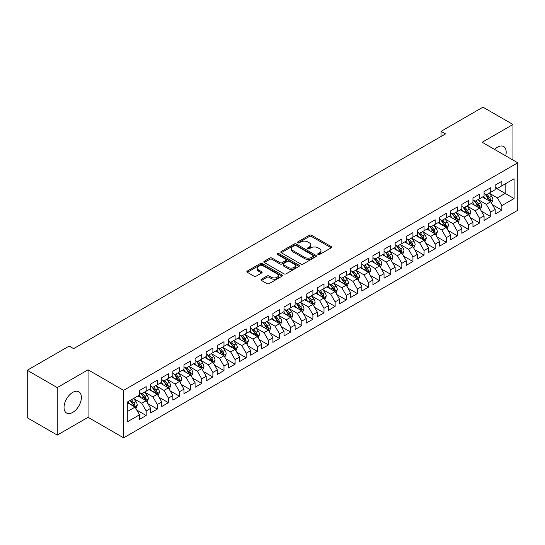 <?xml version="1.0" encoding="UTF-8"?>
<svg xmlns="http://www.w3.org/2000/svg" width="545" height="545" viewBox="0 0 545 545"><rect width="100%" height="100%" fill="white"/><g stroke="black" fill="none" stroke-linecap="round" stroke-linejoin="round"><path stroke-width="0.82" d="M318.048 254.515A1.083 0.627 0 0 0 319.574 254.515L331.169 247.825A1.54 0.892 0 0 0 331.619 247.198A1.54 0.892 0 0 0 331.169 246.565L311.529 235.229A1.54 0.892 0 0 0 309.349 235.229L297.754 241.919A1.083 0.627 0 0 0 297.441 242.362A1.083 0.627 0 0 0 297.754 242.804A1.083 0.627 0 0 0 299.28 242.804L300.779 241.939A4.939 2.848 0 0 1 307.762 241.939L309.403 242.879A4.939 2.848 0 0 1 310.848 244.896A4.939 2.848 0 0 1 309.403 246.912L307.898 247.777A1.083 0.627 0 0 0 307.584 248.22A1.083 0.627 0 0 0 307.898 248.663A1.083 0.627 0 0 0 309.431 248.663L310.929 247.791A4.939 2.848 0 0 1 317.912 247.791L319.547 248.738A4.939 2.848 0 0 1 320.991 250.755A4.939 2.848 0 0 1 319.547 252.771L318.048 253.636A1.083 0.627 0 0 0 317.728 254.079A1.083 0.627 0 0 0 318.048 254.515L318.048 253.636M72.71 412.429A12.263 7.078 120 0 0 80.721 401.624A12.263 7.078 120 0 0 78.841 391.794A12.263 7.078 120 0 0 72.71 392.407A12.263 7.078 120 0 0 64.698 403.205A12.263 7.078 120 0 0 66.579 413.035A12.263 7.078 120 0 0 72.71 412.429M505.678 155.829A12.263 7.078 120 0 0 503.648 146.537A12.263 7.078 120 0 0 497.524 147.143A12.263 7.078 120 0 0 494.588 149.425M261.45 279.197A1.54 0.892 0 0 0 261 279.823A1.54 0.892 0 0 0 261.45 280.457L266.961 283.632A1.54 0.892 0 0 0 269.141 283.632L282.017 276.199A1.54 0.892 0 0 0 282.467 275.572A1.54 0.892 0 0 0 282.017 274.939L262.377 263.603A1.54 0.892 0 0 0 260.197 263.603L247.321 271.035A1.54 0.892 0 0 0 246.871 271.669A1.54 0.892 0 0 0 247.321 272.296L253.977 276.138A1.54 0.892 0 0 0 256.157 276.138L261.668 272.956A1.54 0.892 0 0 0 262.125 272.33A1.54 0.892 0 0 0 261.668 271.696L258.371 269.795A4.128 2.384 0 0 1 257.158 268.106A4.128 2.384 0 0 1 259.706 265.906A4.128 2.384 0 0 1 264.209 266.423L277.132 273.89A4.128 2.384 0 0 1 278.345 275.572A4.128 2.384 0 0 1 275.797 277.773A4.128 2.384 0 0 1 271.294 277.255L269.141 276.015A1.54 0.892 0 0 0 266.961 276.015L261.45 279.197L261.45 280.457L266.961 277.296L266.961 276.015M57.259 387.59L57.259 435.08L88.052 417.3L88.052 369.817L57.259 387.59L27.25 370.266L69.154 346.075L73.602 348.637L445.503 133.92L441.055 131.352L441.055 136.488M88.052 369.817L123.613 390.349L517.75 162.798L517.75 210.288L123.613 437.839L123.613 390.349M512.968 160.039L512.968 124.492L482.182 142.265L517.75 162.798M512.968 124.492L482.959 107.161L441.055 131.352M300.888 264.046A1.54 0.892 0 0 0 303.075 264.046L315.943 256.613A1.54 0.892 0 0 0 316.4 255.98A1.54 0.892 0 0 0 315.943 255.353L296.31 244.017A1.54 0.892 0 0 0 294.13 244.017L281.254 251.449A1.54 0.892 0 0 0 280.798 252.076A1.54 0.892 0 0 0 281.254 252.71L300.888 264.046M277.923 254.753A1.083 0.627 0 0 1 279.02 254.903L298.96 266.416L286.105 273.842A1.54 0.892 0 0 1 283.925 273.842L264.291 262.499L264.291 261.239A1.54 0.892 0 0 0 263.834 261.873A1.54 0.892 0 0 0 264.291 262.499M264.291 261.239L269.795 258.064A1.54 0.892 0 0 1 271.982 258.064L279.946 262.663A1.54 0.892 0 0 0 282.126 262.663L285.778 260.551A1.54 0.892 0 0 0 286.234 259.917A1.54 0.892 0 0 0 285.778 259.291L277.487 254.501A1.083 0.627 0 0 1 277.173 254.059A1.083 0.627 0 0 1 277.841 253.486A1.083 0.627 0 0 1 279.02 253.623L298.98 265.149A1.54 0.892 0 0 1 299.437 265.776A1.54 0.892 0 0 1 298.98 266.41L298.98 265.149M495.187 187.637L505.188 193.407L505.188 183.91L514.085 178.78L501.856 185.838L501.856 181.281L495.187 185.13L495.187 189.687L490.738 192.256L490.738 187.698L484.069 191.547L484.069 196.105L479.627 198.673L479.627 194.115L472.958 197.964L472.958 202.522L468.509 205.09L468.509 200.533L461.84 204.382L461.84 208.939L457.398 211.508L457.398 206.95L450.729 210.799L450.729 215.357L446.28 217.925L446.28 213.368L439.611 217.217L439.611 221.774L435.169 224.342L435.169 219.785L428.499 223.634L428.499 228.191L424.051 230.76L424.051 226.202L417.381 230.051L417.381 234.609L412.94 237.17L412.94 232.62L406.27 236.469L406.27 241.026L401.822 243.588L401.822 239.037L395.152 242.886L395.152 247.444L390.704 250.005L390.704 245.454L384.041 249.303L384.041 253.861L379.593 256.423L379.593 251.872L372.923 255.721L372.923 260.278L368.475 262.84L368.475 258.289L361.805 262.138L361.805 266.696L357.363 269.257L357.363 264.7L350.694 268.556L350.694 273.106L346.245 275.675L346.245 271.117L339.576 274.973L339.576 279.524L335.134 282.092L335.134 277.534L328.465 281.39L328.465 285.941L324.016 288.509L324.016 283.952L317.347 287.808L317.347 292.358L312.905 294.927L312.905 290.369L306.236 294.225L306.236 298.776L301.787 301.344L301.787 296.787L295.118 300.636L295.118 305.193L290.676 307.762L290.676 303.204L284.006 307.053L284.006 311.611L279.558 314.179L279.558 309.621L272.888 313.47L272.888 318.028L268.44 320.596L268.44 316.039L261.777 319.888L261.777 324.445L257.329 327.014L257.329 322.456L250.659 326.305L250.659 330.863L246.211 333.431L246.211 328.873L239.541 332.722L239.541 337.28L235.099 339.848L235.099 335.291L228.43 339.14L228.43 343.697L223.981 346.266L223.981 341.708L217.312 345.557L217.312 350.115L212.87 352.683L212.87 348.126L206.201 351.975L206.201 356.532L201.752 359.101L201.752 354.543L195.083 358.392L195.083 362.95L190.641 365.518L190.641 360.96L183.972 364.809L183.972 369.367L179.523 371.935L179.523 367.378L172.854 371.227L172.854 375.784L168.412 378.353L168.412 373.795L161.742 377.644L161.742 382.202L157.294 384.77L157.294 380.212L150.624 384.062L150.624 388.619L146.183 391.187L146.183 386.63L139.513 390.479L139.513 395.036L127.285 402.094L127.285 421.857L139.513 414.8L135.065 407.101L127.285 402.605M514.085 178.78L514.085 198.543L501.856 205.601L497.408 197.903L489.349 193.25M492.462 204.736L501.856 210.159L501.856 205.601M501.856 210.159L495.187 214.008L495.187 209.45L490.738 212.019L486.297 204.321L478.238 199.668M481.351 211.153L490.738 216.576L490.738 212.019M490.738 216.576L484.069 220.425L484.069 215.868L479.627 218.436L475.179 210.738L467.119 206.085M470.233 217.571L479.627 222.994L479.627 218.436M479.627 222.994L472.958 226.843L472.958 222.285L468.509 224.853L464.068 217.155L456.008 212.502M459.122 223.988L468.509 229.411L468.509 224.853M468.509 229.411L461.84 233.26L461.84 228.702L457.398 231.271L452.95 223.573L444.89 218.92M448.004 230.406L457.398 235.828L457.398 231.271M457.398 235.828L450.729 239.677L450.729 235.12L446.28 237.688L441.838 229.99L433.779 225.337M436.892 236.823L446.28 242.246L446.28 237.688M446.28 242.246L439.611 246.095L439.611 241.537L435.169 244.106L430.72 236.401L422.661 231.754M425.774 243.24L435.169 248.663L435.169 244.106M435.169 248.663L428.499 252.512L428.499 247.955L424.051 250.523L419.602 242.818L411.55 238.165M414.656 249.658L424.051 255.08L424.051 250.523M424.051 255.08L417.381 258.93L417.381 254.372L412.94 256.94L408.491 249.235L400.432 244.582M403.545 256.075L412.94 261.498L412.94 256.94M412.94 261.498L406.27 265.347L406.27 260.789L401.822 263.358L397.373 255.653L389.314 251M392.427 262.492L401.822 267.915L401.822 263.358M401.822 267.915L395.152 271.764L395.152 267.207L390.704 269.775L386.262 262.07L378.203 257.417M381.316 268.91L390.704 274.326L390.704 269.775M390.704 274.326L384.041 278.182L384.041 273.624L379.593 276.192L375.144 268.487L367.085 263.834M370.198 275.327L379.593 280.743L379.593 276.192M379.593 280.743L372.923 284.599L372.923 280.041L368.475 282.61L364.033 274.905L355.974 270.252M359.087 281.738L368.475 287.161L368.475 282.61M368.475 287.161L361.805 291.016L361.805 286.459L357.363 289.027L352.915 281.322L344.856 276.669M347.969 288.155L357.363 293.578L357.363 289.027M357.363 293.578L350.694 297.434L350.694 292.876L346.245 295.445L341.804 287.74L333.744 283.087M336.858 294.572L346.245 299.995L346.245 295.445M346.245 299.995L339.576 303.851L339.576 299.294L335.134 301.862L330.686 294.157L322.626 289.504M325.74 300.99L335.134 306.413L335.134 301.862M335.134 306.413L328.465 310.262L328.465 305.711L324.016 308.272L319.574 300.574L311.515 295.921M314.628 307.407L324.016 312.83L324.016 308.272M324.016 312.83L317.347 316.679L317.347 312.128L312.905 314.69L308.456 306.992L300.397 302.339M303.51 313.825L312.905 319.247L312.905 314.69M312.905 319.247L306.236 323.096L306.236 318.546L301.787 321.107L297.338 313.409L289.286 308.756M292.392 320.242L301.787 325.665L301.787 321.107M301.787 325.665L295.118 329.514L295.118 324.963L290.676 327.525L286.227 319.826L278.168 315.173M281.281 326.659L290.676 332.082L290.676 327.525M290.676 332.082L284.006 335.931L284.006 331.38L279.558 333.942L275.109 326.244L267.057 321.591M270.163 333.077L279.558 338.5L279.558 333.942M279.558 338.5L272.888 342.349L272.888 337.791L268.44 340.359L263.998 332.661L255.939 328.008M259.052 339.494L268.44 344.917L268.44 340.359M268.44 344.917L261.777 348.766L261.777 344.208L257.329 346.777L252.88 339.079L244.821 334.426M247.934 345.911L257.329 351.334L257.329 346.777M257.329 351.334L250.659 355.183L250.659 350.626L246.211 353.194L241.769 345.496L233.71 340.843M236.823 352.329L246.211 357.752L246.211 353.194M246.211 357.752L239.541 361.601L239.541 357.043L235.099 359.611L230.651 351.913L222.592 347.26M225.705 358.746L235.099 364.169L235.099 359.611M235.099 364.169L228.43 368.018L228.43 363.461L223.981 366.029L219.54 358.331L211.48 353.678M214.594 365.164L223.981 370.586L223.981 366.029M223.981 370.586L217.312 374.435L217.312 369.878L212.87 372.446L208.422 364.748L200.362 360.095M203.476 371.581L212.87 377.004L212.87 372.446M212.87 377.004L206.201 380.853L206.201 376.295L201.752 378.864L197.31 371.165L189.251 366.512M192.365 377.998L201.752 383.421L201.752 378.864M201.752 383.421L195.083 387.27L195.083 382.713L190.641 385.281L186.192 377.583L178.133 372.93M181.247 384.416L190.641 389.839L190.641 385.281M190.641 389.839L183.972 393.688L183.972 389.13L179.523 391.698L175.081 384L167.022 379.347M170.135 390.833L179.523 396.256L179.523 391.698M179.523 396.256L172.854 400.105L172.854 395.547L168.412 398.116L163.963 390.418L155.904 385.765M159.017 397.25L168.412 402.673L168.412 398.116M168.412 402.673L161.742 406.522L161.742 401.965L157.294 404.533L152.845 396.835L144.793 392.182M147.899 403.668L157.294 409.091L157.294 404.533M157.294 409.091L150.624 412.94L150.624 408.382L146.183 410.95L141.734 403.252L133.675 398.599M136.788 410.085L146.183 415.508L146.183 410.95M146.183 415.508L139.513 419.357L139.513 414.8M139.513 392.468L141.734 393.749L146.183 391.187M127.285 411.591L135.065 407.101M150.624 386.051L152.845 387.331L157.294 384.77M141.734 403.252L146.183 400.684L137.953 395.936M150.624 408.382L146.183 400.684M161.742 379.633L163.963 380.914L168.412 378.353M152.845 396.835L157.294 394.267L149.071 389.518M161.742 401.965L157.294 394.267M172.854 373.216L175.081 374.497L179.523 371.935M163.963 390.418L168.412 387.849L160.182 383.101M172.854 395.547L168.412 387.849M183.972 366.799L186.192 368.086L190.641 365.518M175.081 384L179.523 381.432L171.3 376.684M183.972 389.13L179.523 381.432M195.083 360.381L197.31 361.669L201.752 359.101M186.192 377.583L190.641 375.014L182.411 370.266M195.083 382.713L190.641 375.014M206.201 353.964L208.422 355.251L212.87 352.683M197.31 371.165L201.752 368.597L193.529 363.849M206.201 376.295L201.752 368.597M217.312 347.547L219.54 348.834L223.981 346.266M208.422 364.748L212.87 362.18L204.641 357.431M217.312 369.878L212.87 362.18M228.43 341.129L230.651 342.417L235.099 339.848M219.54 358.331L223.981 355.762L215.759 351.014M228.43 363.461L223.981 355.762M239.541 334.712L241.769 335.999L246.211 333.431M230.651 351.913L235.099 349.345L226.87 344.597M239.541 357.043L235.099 349.345M250.659 328.294L252.88 329.582L257.329 327.014M241.769 345.496L246.211 342.928L237.988 338.179M250.659 350.626L246.211 342.928M261.777 321.877L263.998 323.165L268.44 320.596M252.88 339.079L257.329 336.51L249.106 331.762M261.777 344.208L257.329 336.51M272.888 315.46L275.109 316.747L279.558 314.179M263.998 332.661L268.44 330.093L260.217 325.345M272.888 337.791L268.44 330.093M284.006 309.042L286.227 310.33L290.676 307.762M275.109 326.244L279.558 323.675L271.335 318.927M284.006 331.38L279.558 323.675M295.118 302.632L297.338 303.912L301.787 301.344M286.227 319.826L290.676 317.258L282.446 312.51M295.118 324.963L290.676 317.258M306.236 296.214L308.456 297.495L312.905 294.927M297.338 313.409L301.787 310.841L293.564 306.092M306.236 318.546L301.787 310.841M317.347 289.797L319.574 291.078L324.016 288.509M308.456 306.992L312.905 304.423L304.675 299.675M317.347 312.128L312.905 304.423M328.465 283.38L330.686 284.66L335.134 282.092M319.574 300.574L324.016 298.006L315.793 293.258M328.465 305.711L324.016 298.006M339.576 276.962L341.804 278.243L346.245 275.675M330.686 294.157L335.134 291.589L326.905 286.84M339.576 299.294L335.134 291.589M350.694 270.545L352.915 271.826L357.363 269.257M341.804 287.74L346.245 285.171L338.023 280.423M350.694 292.876L346.245 285.171M361.805 264.127L364.033 265.408L368.475 262.84M352.915 281.322L357.363 278.754L349.134 274.006M361.805 286.459L357.363 278.754M372.923 257.71L375.144 258.991L379.593 256.423M364.033 274.905L368.475 272.337L360.252 267.588M372.923 280.041L368.475 272.337M384.041 251.293L386.262 252.573L390.704 250.005M375.144 268.487L379.593 265.919L371.37 261.171M384.041 273.624L379.593 265.919M395.152 244.875L397.373 246.156L401.822 243.588M386.262 262.07L390.704 259.509L382.481 254.753M395.152 267.207L390.704 259.509M406.27 238.458L408.491 239.739L412.94 237.17M397.373 255.653L401.822 253.091L393.599 248.343M406.27 260.789L401.822 253.091M417.381 232.041L419.602 233.321L424.051 230.76M408.491 249.235L412.94 246.674L404.71 241.925M417.381 254.372L412.94 246.674M428.499 225.623L430.72 226.904L435.169 224.342M419.602 242.818L424.051 240.256L415.828 235.508M428.499 247.955L424.051 240.256M439.611 219.206L441.838 220.487L446.28 217.925M430.72 236.401L435.169 233.839L426.939 229.091M439.611 241.537L435.169 233.839M450.729 212.788L452.95 214.069L457.398 211.508M441.838 229.99L446.28 227.422L438.057 222.673M450.729 235.12L446.28 227.422M461.84 206.371L464.068 207.652L468.509 205.09M452.95 223.573L457.398 221.004L449.169 216.256M461.84 228.702L457.398 221.004M472.958 199.954L475.179 201.234L479.627 198.673M464.068 217.155L468.509 214.587L460.287 209.839M472.958 222.285L468.509 214.587M484.069 193.536L486.297 194.824L490.738 192.256M475.179 210.738L479.627 208.17L471.398 203.421M484.069 215.868L479.627 208.17M495.187 187.119L497.408 188.406L501.856 185.838M486.297 204.321L490.738 201.752L482.516 197.004M495.187 209.45L490.738 201.752M27.25 370.266L27.25 417.749L57.259 435.08M88.052 417.3L123.613 437.839M497.408 197.903L505.188 193.407L514.085 198.543M318.478 254.672L319.547 254.052A4.939 2.848 0 0 0 320.991 252.035L320.991 250.755M310.848 244.896L310.848 246.183A4.939 2.848 0 0 1 309.403 248.193L308.334 248.813M331.169 246.565L331.169 247.825L311.529 236.51A1.54 0.892 0 0 0 309.349 236.51L298.183 242.954M315.943 255.353L315.943 256.613L296.31 245.298A1.54 0.892 0 0 0 294.13 245.298L281.274 252.716M313.218 256.423A1.083 0.627 0 0 0 313.538 255.98A1.083 0.627 0 0 0 313.218 255.544L295.983 245.591A1.083 0.627 0 0 0 294.457 245.591L292.869 246.504A4.939 2.848 0 0 0 291.425 248.52A4.939 2.848 0 0 0 292.869 250.536L304.655 257.335A4.939 2.848 0 0 0 311.638 257.335L313.218 256.423L313.218 257.71A1.083 0.627 0 0 0 313.538 257.267L313.538 255.98M291.425 248.52L291.425 249.801A4.939 2.848 0 0 0 292.869 251.817L292.869 250.536M313.218 257.71L311.638 258.623A4.939 2.848 0 0 1 304.655 258.623L292.869 251.817M264.311 262.513L269.795 259.345L269.795 258.064M286.234 259.917L286.234 261.205A1.54 0.892 0 0 1 285.778 261.832L282.126 263.944A1.54 0.892 0 0 1 279.946 263.944L271.982 259.345A1.54 0.892 0 0 0 269.795 259.345M288.21 267.432A4.128 2.384 0 0 0 292.706 267.949A4.128 2.384 0 0 0 295.254 265.749A4.128 2.384 0 0 0 294.048 264.059L289.49 261.43A1.54 0.892 0 0 0 287.31 261.43L283.652 263.542A1.54 0.892 0 0 0 283.202 264.168A1.54 0.892 0 0 0 283.652 264.802L288.21 267.432L288.21 268.712A4.128 2.384 0 0 0 292.706 269.23A4.128 2.384 0 0 0 295.254 267.03L295.254 265.749M283.202 264.168L283.202 265.456A1.54 0.892 0 0 0 283.652 266.083L283.652 264.802M288.21 268.712L283.652 266.083M278.345 275.572L278.345 276.853A4.128 2.384 0 0 1 275.797 279.06A4.128 2.384 0 0 1 271.294 278.543L269.141 277.296A1.54 0.892 0 0 0 266.961 277.296M257.158 268.106L257.158 269.394A4.128 2.384 0 0 0 258.371 271.076L258.371 269.795M261.648 272.97L258.371 271.076M282.017 274.939L282.017 276.199L262.377 264.89A1.54 0.892 0 0 0 260.197 264.89L247.341 272.309L247.321 271.035M491.563 203.176L492.939 199.811A4.162 2.405 -120 0 0 491.61 196.268L489.253 193.114M485.486 198.721L483.694 196.323M489.955 201.296L490.691 199.988A4.162 2.405 -120 0 0 489.499 197.488L487.141 194.333M485.793 194.531L488.708 198.421A2.119 1.226 60 0 1 489.09 199.068L490.691 199.988M485.057 194.109L488.163 198.257A4.162 2.405 60 0 1 489.356 200.758L489.444 201.003M480.452 209.593L481.828 206.228A4.162 2.405 -120 0 0 480.499 202.685L478.135 199.531M474.375 205.138L472.576 202.74M478.844 207.713L479.58 206.405A4.162 2.405 -120 0 0 478.387 203.905L476.023 200.751M474.675 200.948L477.59 204.838A2.119 1.226 60 0 1 477.979 205.485L479.58 206.405M473.946 200.526L477.052 204.675A4.162 2.405 60 0 1 478.244 207.175L478.326 207.42M469.334 216.011L470.71 212.645A4.162 2.405 -120 0 0 469.381 209.103L467.024 205.949M463.257 211.555L461.465 209.157M467.726 214.131L468.462 212.822A4.162 2.405 -120 0 0 467.269 210.322L464.912 207.168M463.563 207.366L466.479 211.256A2.119 1.226 60 0 1 466.861 211.903L468.462 212.822M462.828 206.943L465.934 211.092A4.162 2.405 60 0 1 467.126 213.592L467.215 213.838M458.216 222.428L459.599 219.063A4.162 2.405 -120 0 0 458.27 215.52L455.906 212.366M452.146 217.973L450.347 215.575M456.608 220.548L457.35 219.24A4.162 2.405 -120 0 0 456.158 216.74L453.794 213.585M452.445 213.783L455.361 217.673A2.119 1.226 60 0 1 455.749 218.32L457.35 219.24M451.716 213.361L454.823 217.509A4.162 2.405 60 0 1 456.015 220.01L456.097 220.255M447.104 228.846L448.481 225.48A4.162 2.405 -120 0 0 447.152 221.938L444.788 218.783M441.028 224.39L439.236 221.992M445.497 226.965L446.232 225.657A4.162 2.405 -120 0 0 445.04 223.157L442.676 220.003M441.334 220.2L444.25 224.09A2.119 1.226 60 0 1 444.631 224.738L446.232 225.657M440.598 219.778L443.705 223.927A4.162 2.405 60 0 1 444.897 226.427L444.986 226.672M435.986 235.263L437.369 231.897A4.162 2.405 -120 0 0 436.034 228.355L433.677 225.201M429.916 230.808L428.118 228.409M434.379 233.383L435.121 232.075A4.162 2.405 -120 0 0 433.922 229.568L431.565 226.42M430.216 226.618L433.132 230.508A2.119 1.226 60 0 1 433.52 231.155L435.121 232.075M429.487 226.195L432.594 230.344A4.162 2.405 60 0 1 433.786 232.844L433.868 233.09M424.875 241.68L426.251 238.315A4.162 2.405 -120 0 0 424.923 234.766L422.559 231.618M418.798 237.218L417.007 234.827M423.267 239.8L424.003 238.492A4.162 2.405 -120 0 0 422.811 235.985L420.447 232.838M419.105 233.035L422.021 236.925A2.119 1.226 60 0 1 422.402 237.572L424.003 238.492M418.369 232.613L421.476 236.755A4.162 2.405 60 0 1 422.668 239.262L422.756 239.507M413.757 248.098L415.14 244.732A4.162 2.405 -120 0 0 413.805 241.183L411.448 238.036M407.68 243.635L405.889 241.244M412.149 246.217L412.885 244.909A4.162 2.405 -120 0 0 411.693 242.402L409.336 239.255M407.987 239.453L410.903 243.343A2.119 1.226 60 0 1 411.291 243.99L412.885 244.909M407.251 239.023L410.365 243.172A4.162 2.405 60 0 1 411.557 245.679L411.639 245.924M402.646 254.515L404.022 251.15A4.162 2.405 -120 0 0 402.694 247.6L400.33 244.453M396.569 250.053L394.771 247.662M401.038 252.635L401.774 251.327A4.162 2.405 -120 0 0 400.582 248.82L398.218 245.672M396.869 245.87L399.792 249.76A2.119 1.226 60 0 1 400.173 250.407L401.774 251.327M396.14 245.441L399.247 249.59A4.162 2.405 60 0 1 400.439 252.097L400.52 252.342M391.528 260.932L392.904 257.567A4.162 2.405 -120 0 0 391.576 254.018L389.219 250.87M385.451 256.47L383.66 254.079M389.92 259.052L390.656 257.744A4.162 2.405 -120 0 0 389.464 255.237L387.107 252.09M385.758 252.287L388.674 256.177A2.119 1.226 60 0 1 389.062 256.824L390.656 257.744M385.022 251.858L388.135 256.007A4.162 2.405 60 0 1 389.328 258.514L389.409 258.759M380.417 267.35L381.793 263.984A4.162 2.405 -120 0 0 380.465 260.435L378.101 257.288M374.34 262.888L372.542 260.496M378.809 265.47L379.545 264.161A4.162 2.405 -120 0 0 378.353 261.654L375.989 258.507M374.64 258.698L377.556 262.595A2.119 1.226 60 0 1 377.944 263.242L379.545 264.161M373.911 258.276L377.017 262.424A4.162 2.405 60 0 1 378.21 264.931L378.291 265.17M369.299 273.767L370.675 270.402A4.162 2.405 -120 0 0 369.346 266.852L366.989 263.705M363.222 269.305L361.43 266.914M367.691 271.887L368.427 270.579A4.162 2.405 -120 0 0 367.235 268.072L364.878 264.925M363.529 265.115L366.444 269.012A2.119 1.226 60 0 1 366.826 269.652L368.427 270.579M362.793 264.693L365.899 268.842A4.162 2.405 60 0 1 367.092 271.349L367.18 271.587M358.188 280.185L359.564 276.819A4.162 2.405 -120 0 0 358.235 273.27L355.871 270.122M352.111 275.722L350.312 273.331M356.58 278.304L357.316 276.996A4.162 2.405 -120 0 0 356.123 274.489L353.76 271.342M352.411 271.533L355.326 275.429A2.119 1.226 60 0 1 355.715 276.07L357.316 276.996M351.682 271.11L354.788 275.259A4.162 2.405 60 0 1 355.98 277.766L356.062 278.005M347.07 286.602L348.446 283.236A4.162 2.405 -120 0 0 347.117 279.687L344.76 276.54M340.993 282.14L339.201 279.748M345.462 284.722L346.198 283.414A4.162 2.405 -120 0 0 345.005 280.907L342.648 277.759M341.299 277.95L344.215 281.847A2.119 1.226 60 0 1 344.597 282.487L346.198 283.414M340.564 277.528L343.67 281.676A4.162 2.405 60 0 1 344.862 284.183L344.951 284.422M335.952 293.012L337.335 289.654A4.162 2.405 -120 0 0 336.006 286.105L333.642 282.957M329.882 288.557L328.083 286.159M334.351 291.139L335.086 289.831A4.162 2.405 -120 0 0 333.894 287.324L331.53 284.17M330.181 284.367L333.097 288.264A2.119 1.226 60 0 1 333.486 288.904L335.086 289.831M329.453 283.945L332.559 288.094A4.162 2.405 60 0 1 333.751 290.601L333.833 290.839M324.84 299.43L326.217 296.071A4.162 2.405 -120 0 0 324.888 292.522L322.524 289.368M318.764 294.974L316.972 292.576M323.233 297.556L323.968 296.248A4.162 2.405 -120 0 0 322.776 293.741L320.412 290.587M319.07 290.785L321.986 294.682A2.119 1.226 60 0 1 322.368 295.322L323.968 296.248M318.334 290.362L321.441 294.511A4.162 2.405 60 0 1 322.633 297.018L322.722 297.257M313.722 305.847L315.105 302.489A4.162 2.405 -120 0 0 313.777 298.939L311.413 295.785M307.653 301.392L305.854 298.994M312.115 303.974L312.857 302.666A4.162 2.405 -120 0 0 311.665 300.159L309.301 297.005M307.952 297.202L310.868 301.099A2.119 1.226 60 0 1 311.256 301.739L312.857 302.666M307.223 296.78L310.33 300.929A4.162 2.405 60 0 1 311.522 303.436L311.604 303.674M302.611 312.265L303.987 308.906A4.162 2.405 -120 0 0 302.659 305.357L300.295 302.203M296.534 307.809L294.743 305.411M301.003 310.391L301.739 309.083A4.162 2.405 -120 0 0 300.547 306.576L298.183 303.422M296.841 303.62L299.757 307.516A2.119 1.226 60 0 1 300.138 308.157L301.739 309.083M296.105 303.197L299.212 307.346A4.162 2.405 60 0 1 300.404 309.853L300.493 310.091M291.493 318.682L292.876 315.323A4.162 2.405 -120 0 0 291.541 311.774L289.184 308.62M285.423 314.227L283.625 311.829M289.885 316.809L290.621 315.5A4.162 2.405 -120 0 0 289.429 312.993L287.072 309.839M285.723 310.037L288.639 313.934A2.119 1.226 60 0 1 289.027 314.574L290.621 315.5M284.987 309.615L288.101 313.763A4.162 2.405 60 0 1 289.293 316.27L289.375 316.509M280.382 325.099L281.758 321.741A4.162 2.405 -120 0 0 280.43 318.191L278.066 315.037M274.305 320.644L272.514 318.246M278.774 323.226L279.51 321.918A4.162 2.405 -120 0 0 278.318 319.411L275.954 316.257M274.605 316.454L277.528 320.351A2.119 1.226 60 0 1 277.909 320.991L279.51 321.918M273.876 316.032L276.983 320.181A4.162 2.405 60 0 1 278.175 322.688L278.257 322.926M269.264 331.517L270.64 328.158A4.162 2.405 -120 0 0 269.312 324.609L266.955 321.455M263.187 327.061L261.396 324.663M267.656 329.643L268.392 328.335A4.162 2.405 -120 0 0 267.2 325.828L264.843 322.674M263.494 322.872L266.41 326.768A2.119 1.226 60 0 1 266.798 327.409L268.392 328.335M262.758 322.449L265.871 326.598A4.162 2.405 60 0 1 267.064 329.105L267.145 329.344M258.153 337.934L259.529 334.576A4.162 2.405 -120 0 0 258.201 331.026L255.837 327.872M252.076 333.479L250.278 331.081M256.545 336.061L257.281 334.753A4.162 2.405 -120 0 0 256.089 332.246L253.725 329.091M252.376 329.289L255.292 333.179A2.119 1.226 60 0 1 255.68 333.826L257.281 334.753M251.647 328.867L254.753 333.015A4.162 2.405 60 0 1 255.946 335.522L256.027 335.761M247.035 344.351L248.411 340.993A4.162 2.405 -120 0 0 247.083 337.444L244.725 334.289M240.958 339.896L239.166 337.498M245.427 342.478L246.163 341.17A4.162 2.405 -120 0 0 244.971 338.663L242.614 335.509M241.265 335.706L244.18 339.596A2.119 1.226 60 0 1 244.569 340.243L246.163 341.17M240.529 335.284L243.635 339.433A4.162 2.405 60 0 1 244.828 341.94L244.916 342.178M235.924 350.769L237.3 347.41A4.162 2.405 -120 0 0 235.971 343.861L233.607 340.707M229.847 346.313L228.048 343.915M234.316 348.889L235.052 347.587A4.162 2.405 -120 0 0 233.859 345.08L231.496 341.926M230.147 342.124L233.062 346.014A2.119 1.226 60 0 1 233.451 346.661L235.052 347.587M229.418 341.701L232.524 345.85A4.162 2.405 60 0 1 233.716 348.357L233.798 348.596M224.806 357.186L226.182 353.821A4.162 2.405 -120 0 0 224.853 350.278L222.496 347.124M218.729 352.731L216.937 350.333M223.198 355.306L223.934 354.005A4.162 2.405 -120 0 0 222.742 351.498L220.384 348.344M219.035 348.541L221.951 352.431A2.119 1.226 60 0 1 222.333 353.078L223.934 354.005M218.3 348.119L221.406 352.268A4.162 2.405 60 0 1 222.598 354.775L222.687 355.013M213.695 363.604L215.071 360.238A4.162 2.405 -120 0 0 213.742 356.696L211.378 353.542M207.618 359.148L205.819 356.75M212.087 361.723L212.822 360.422A4.162 2.405 -120 0 0 211.63 357.915L209.266 354.761M207.917 354.959L210.833 358.848A2.119 1.226 60 0 1 211.222 359.496L212.822 360.422M207.189 354.536L210.295 358.685A4.162 2.405 60 0 1 211.487 361.192L211.569 361.43M202.577 370.021L203.953 366.656A4.162 2.405 -120 0 0 202.624 363.113L200.26 359.959M196.5 365.566L194.708 363.168M200.969 368.141L201.704 366.833A4.162 2.405 -120 0 0 200.512 364.332L198.148 361.178M196.806 361.376L199.722 365.266A2.119 1.226 60 0 1 200.104 365.913L201.704 366.833M196.071 360.954L199.177 365.102A4.162 2.405 60 0 1 200.369 367.609L200.458 367.848M191.459 376.438L192.841 373.073A4.162 2.405 -120 0 0 191.513 369.53L189.149 366.376M185.389 371.983L183.59 369.585M189.851 374.558L190.593 373.25A4.162 2.405 -120 0 0 189.401 370.75L187.037 367.596M185.688 367.793L188.604 371.683A2.119 1.226 60 0 1 188.992 372.33L190.593 373.25M184.959 367.371L188.066 371.52A4.162 2.405 60 0 1 189.258 374.02L189.34 374.265M180.347 382.856L181.723 379.49A4.162 2.405 -120 0 0 180.395 375.948L178.031 372.794M174.271 378.4L172.479 376.002M178.74 380.975L179.475 379.667A4.162 2.405 -120 0 0 178.283 377.167L175.919 374.013M174.577 374.211L177.493 378.101A2.119 1.226 60 0 1 177.874 378.748L179.475 379.667M173.841 373.788L176.948 377.937A4.162 2.405 60 0 1 178.14 380.437L178.229 380.683M169.229 389.273L170.612 385.908A4.162 2.405 -120 0 0 169.277 382.365L166.92 379.211M163.159 384.818L161.361 382.42M167.622 387.393L168.357 386.085A4.162 2.405 -120 0 0 167.165 383.585L164.808 380.43M163.459 380.628L166.375 384.518A2.119 1.226 60 0 1 166.763 385.165L168.357 386.085M162.723 380.206L165.837 384.354A4.162 2.405 60 0 1 167.029 386.855L167.111 387.1M158.118 395.69L159.494 392.325A4.162 2.405 -120 0 0 158.166 388.783L155.802 385.628M152.041 391.235L150.25 388.837M156.51 393.81L157.246 392.502A4.162 2.405 -120 0 0 156.054 390.002L153.69 386.848M152.341 387.045L155.264 390.935A2.119 1.226 60 0 1 155.645 391.582L157.246 392.502M151.612 386.623L154.719 390.772A4.162 2.405 60 0 1 155.911 393.272L155.999 393.517M147 402.108L148.376 398.742A4.162 2.405 -120 0 0 147.048 395.2L144.691 392.046M140.923 397.652L139.132 395.254M145.392 400.228L146.128 398.92A4.162 2.405 -120 0 0 144.936 396.419L142.579 393.265M141.23 393.463L144.146 397.353A2.119 1.226 60 0 1 144.534 398L146.128 398.92M140.494 393.04L143.608 397.189A4.162 2.405 60 0 1 144.8 399.689L144.881 399.935M135.889 408.525L137.265 405.16A4.162 2.405 -120 0 0 135.937 401.617L133.573 398.463M129.812 404.07L128.014 401.672M134.281 406.645L135.017 405.337A4.162 2.405 -120 0 0 133.825 402.83L131.461 399.683M130.418 400.282L133.028 403.77A2.119 1.226 60 0 1 133.416 404.417L135.017 405.337M130.126 400.452L132.489 403.607A4.162 2.405 60 0 1 133.682 406.107L133.763 406.352M319.547 254.052L319.547 252.771M307.898 248.663L307.898 247.777M309.403 248.193L309.403 246.912M297.754 242.804L297.754 241.919M309.349 236.51L309.349 235.229M311.529 236.51L311.529 235.229M281.254 252.71L281.254 251.449M294.13 245.298L294.13 244.017M296.31 245.298L296.31 244.017M304.655 258.623L304.655 257.335M311.638 258.623L311.638 257.335M271.982 259.345L271.982 258.064M279.946 263.944L279.946 262.663M282.126 263.944L282.126 262.663M285.778 261.832L285.778 260.551M279.02 254.903L279.02 253.623M269.141 277.296L269.141 276.015M271.294 278.543L271.294 277.255M261.668 272.956L261.668 271.696M260.197 264.89L260.197 263.603M262.377 264.89L262.377 263.603M490.221 201.452L492.912 199.892M489.499 197.488L491.61 196.268M486.426 199.259L488.163 198.257M479.103 207.87L481.8 206.31M478.387 203.905L480.499 202.685M475.308 205.676L477.052 204.675M467.992 214.287L470.682 212.727M467.269 210.322L469.381 209.103M464.197 212.094L465.934 211.092M456.873 220.698L459.571 219.145M456.158 216.74L458.27 215.52M453.079 218.511L454.823 217.509M445.762 227.115L448.453 225.562M445.04 223.157L447.152 221.938M441.968 224.928L443.705 223.927M434.644 233.533L437.342 231.979M433.922 229.568L436.034 228.355M430.85 231.346L432.594 230.344M423.526 239.95L426.224 238.397M422.811 235.985L424.923 234.766M419.739 237.763L421.476 236.755M412.415 246.367L415.113 244.814M411.693 242.402L413.805 241.183M408.621 244.18L410.365 243.172M401.297 252.785L403.995 251.231M400.582 248.82L402.694 247.6M397.509 250.598L399.247 249.59M390.186 259.202L392.877 257.649M389.464 255.237L391.576 254.018M386.391 257.015L388.135 256.007M379.068 265.619L381.766 264.066M378.353 261.654L380.465 260.435M375.28 263.433L377.017 262.424M367.957 272.037L370.648 270.484M367.235 268.072L369.346 266.852M364.162 269.85L365.899 268.842M356.839 278.454L359.536 276.901M356.123 274.489L358.235 273.27M353.044 276.267L354.788 275.259M345.728 284.872L348.418 283.318M345.005 280.907L347.117 279.687M341.933 282.685L343.67 281.676M334.61 291.289L337.307 289.736M333.894 287.324L336.006 286.105M330.815 289.102L332.559 288.094M323.498 297.706L326.189 296.153M322.776 293.741L324.888 292.522M319.704 295.519L321.441 294.511M312.38 304.124L315.078 302.57M311.665 300.159L313.777 298.939M308.586 301.937L310.33 300.929M301.262 310.541L303.96 308.988M300.547 306.576L302.659 305.357M297.475 308.354L299.212 307.346M290.151 316.958L292.849 315.405M289.429 312.993L291.541 311.774M286.357 314.772L288.101 313.763M279.033 323.376L281.731 321.816M278.318 319.411L280.43 318.191M275.245 321.182L276.983 320.181M267.922 329.793L270.613 328.233M267.2 325.828L269.312 324.609M264.127 327.6L265.871 326.598M256.804 336.211L259.502 334.65M256.089 332.246L258.201 331.026M253.016 334.017L254.753 333.015M245.693 342.628L248.384 341.068M244.971 338.663L247.083 337.444M241.898 340.434L243.635 339.433M234.575 349.045L237.273 347.485M233.859 345.08L235.971 343.861M230.78 346.852L232.524 345.85M223.464 355.463L226.155 353.903M222.742 351.498L224.853 350.278M219.669 353.269L221.406 352.268M212.346 361.88L215.043 360.32M211.63 357.915L213.742 356.696M208.551 359.686L210.295 358.685M201.234 368.297L203.925 366.737M200.512 364.332L202.624 363.113M197.44 366.104L199.177 365.102M190.116 374.715L192.814 373.155M189.401 370.75L191.513 369.53M186.322 372.521L188.066 371.52M178.998 381.132L181.696 379.572M178.283 377.167L180.395 375.948M175.211 378.939L176.948 377.937M167.887 387.55L170.585 385.989M167.165 383.585L169.277 382.365M164.093 385.356L165.837 384.354M156.769 393.96L159.467 392.407M156.054 390.002L158.166 388.783M152.982 391.773L154.719 390.772M145.658 400.377L148.349 398.824M144.936 396.419L147.048 395.2M141.864 398.191L143.608 397.189M134.54 406.795L137.238 405.242M133.825 402.83L135.937 401.617M130.752 404.608L132.489 403.607"/></g></svg>
